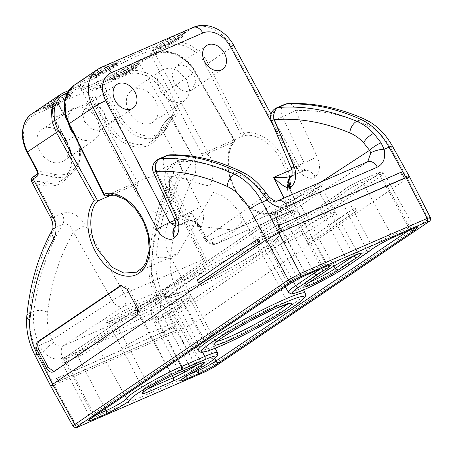 <?xml version="1.0" encoding="UTF-8"?>
<svg xmlns="http://www.w3.org/2000/svg" width="453" height="453" viewBox="0 0 453 453"><rect width="100%" height="100%" fill="white"/><g stroke="black" fill="none" stroke-linecap="round" stroke-linejoin="round"><path stroke-width="0.34" stroke-dasharray="2.27 1.7" d="M175.424 330.492L173.861 327.474L56.778 378.278L58.341 381.296L57.548 381.828L175.424 330.492L58.341 381.296M173.861 327.474L55.951 378.838L57.548 381.828M56.778 378.278L55.951 378.838M173.035 328.034L174.631 331.03M354.003 255.775A19.207 1.772 151.9 0 0 357.621 252.519A19.207 1.772 151.9 0 0 351.239 254.416A19.207 1.772 151.9 0 0 327.406 267.327L306.364 226.636A18.403 1.699 -28.1 0 1 329.201 214.263A18.403 1.699 -28.1 0 1 335.316 212.446L335.316 212.446A18.403 1.699 -28.1 0 1 331.8 215.594L313.068 228.284A18.403 1.699 -28.1 0 1 290.231 240.651A18.403 1.699 -28.1 0 1 284.11 242.468L284.11 242.468A18.403 1.699 -28.1 0 1 287.627 239.32L306.364 226.636L292.615 200.894A18.403 1.699 -28.1 0 1 315.452 188.522A18.403 1.699 -28.1 0 1 321.568 186.704A18.403 1.699 -28.1 0 1 318.057 189.852L299.32 202.536A18.403 1.699 -28.1 0 1 276.483 214.909A18.403 1.699 -28.1 0 1 270.367 216.727A18.403 1.699 -28.1 0 1 273.878 213.578L292.615 200.894A2.044 1.529 55.9 0 0 290.243 199.711L271.506 212.395A20.447 1.891 151.9 0 0 274.399 213.873A20.447 1.891 151.9 0 0 299.773 200.13L318.51 187.446A20.447 1.891 151.9 0 0 315.616 185.968A20.447 1.891 151.9 0 0 290.243 199.711M65.589 96.178A12.95 1.195 -28.1 0 1 69.892 94.898A12.95 1.195 -28.1 0 1 63.686 99.45A12.95 1.195 -28.1 0 1 51.348 105.821A12.95 1.195 -28.1 0 1 47.044 107.101A12.95 1.195 -28.1 0 1 53.244 102.554A12.95 1.195 -28.1 0 1 65.589 96.178M66.229 97.378A12.95 1.195 -28.1 0 1 70.532 96.098A12.95 1.195 -28.1 0 1 64.326 100.645A12.95 1.195 -28.1 0 1 51.987 107.016A12.95 1.195 -28.1 0 1 47.684 108.295A12.95 1.195 -28.1 0 1 53.884 103.748A12.95 1.195 -28.1 0 1 66.229 97.378M131.546 67.559A12.95 1.195 -28.1 0 1 135.849 66.28A12.95 1.195 -28.1 0 1 129.649 70.827A12.95 1.195 -28.1 0 1 117.304 77.203A12.95 1.195 -28.1 0 1 113.001 78.482A12.95 1.195 -28.1 0 1 119.201 73.935A12.95 1.195 -28.1 0 1 131.546 67.559M132.185 68.76A12.95 1.195 -28.1 0 1 136.489 67.48A12.95 1.195 -28.1 0 1 130.288 72.027A12.95 1.195 -28.1 0 1 117.944 78.397A12.95 1.195 -28.1 0 1 113.641 79.677A12.95 1.195 -28.1 0 1 119.841 75.13A12.95 1.195 -28.1 0 1 132.185 68.76M111.676 64.977A12.95 1.195 -28.1 0 1 115.979 63.697A12.95 1.195 -28.1 0 1 109.779 68.244A12.95 1.195 -28.1 0 1 97.44 74.615A12.95 1.195 -28.1 0 1 93.131 75.894A12.95 1.195 -28.1 0 1 99.337 71.348A12.95 1.195 -28.1 0 1 111.676 64.977M112.316 66.172A12.95 1.195 -28.1 0 1 116.619 64.892A12.95 1.195 -28.1 0 1 110.419 69.439A12.95 1.195 -28.1 0 1 98.075 75.815A12.95 1.195 -28.1 0 1 93.771 77.089A12.95 1.195 -28.1 0 1 99.977 72.542A12.95 1.195 -28.1 0 1 112.316 66.172M177.633 36.359A12.95 1.195 -28.1 0 1 181.936 35.079A12.95 1.195 -28.1 0 1 175.736 39.626A12.95 1.195 -28.1 0 1 163.397 45.996A12.95 1.195 -28.1 0 1 159.094 47.276A12.95 1.195 -28.1 0 1 165.294 42.729A12.95 1.195 -28.1 0 1 177.633 36.359M178.272 37.554A12.95 1.195 -28.1 0 1 182.576 36.274A12.95 1.195 -28.1 0 1 176.376 40.821A12.95 1.195 -28.1 0 1 164.037 47.197A12.95 1.195 -28.1 0 1 159.733 48.471A12.95 1.195 -28.1 0 1 165.934 43.924A12.95 1.195 -28.1 0 1 178.272 37.554M66.823 93.714A16.359 1.512 -28.1 0 1 72.259 92.101A16.359 1.512 -28.1 0 1 64.422 97.842A16.359 1.512 -28.1 0 1 48.833 105.889A16.359 1.512 -28.1 0 1 43.397 107.508A16.359 1.512 -28.1 0 1 51.234 101.761A16.359 1.512 -28.1 0 1 66.823 93.714M67.463 94.909A16.359 1.512 -28.1 0 1 72.899 93.295A16.359 1.512 -28.1 0 1 65.062 99.037A16.359 1.512 -28.1 0 1 49.473 107.089A16.359 1.512 -28.1 0 1 44.037 108.703A16.359 1.512 -28.1 0 1 51.874 102.961A16.359 1.512 -28.1 0 1 67.463 94.909M132.78 65.096A16.359 1.512 -28.1 0 1 138.216 63.477A16.359 1.512 -28.1 0 1 130.379 69.224A16.359 1.512 -28.1 0 1 114.79 77.27A16.359 1.512 -28.1 0 1 109.354 78.89A16.359 1.512 -28.1 0 1 117.191 73.143A16.359 1.512 -28.1 0 1 132.78 65.096M133.42 66.291A16.359 1.512 -28.1 0 1 138.856 64.677A16.359 1.512 -28.1 0 1 131.019 70.419A16.359 1.512 -28.1 0 1 115.43 78.471A16.359 1.512 -28.1 0 1 109.994 80.085A16.359 1.512 -28.1 0 1 117.831 74.343A16.359 1.512 -28.1 0 1 133.42 66.291M112.91 62.508A16.359 1.512 -28.1 0 1 118.346 60.895A16.359 1.512 -28.1 0 1 110.515 66.636A16.359 1.512 -28.1 0 1 94.926 74.688A16.359 1.512 -28.1 0 1 89.49 76.302A16.359 1.512 -28.1 0 1 97.321 70.56A16.359 1.512 -28.1 0 1 112.91 62.508M113.55 63.709A16.359 1.512 -28.1 0 1 118.986 62.089A16.359 1.512 -28.1 0 1 111.155 67.837A16.359 1.512 -28.1 0 1 95.566 75.883A16.359 1.512 -28.1 0 1 90.13 77.503A16.359 1.512 -28.1 0 1 97.961 71.755A16.359 1.512 -28.1 0 1 113.55 63.709M178.867 33.89A16.359 1.512 -28.1 0 1 184.303 32.276A16.359 1.512 -28.1 0 1 176.472 38.018A16.359 1.512 -28.1 0 1 160.883 46.07A16.359 1.512 -28.1 0 1 155.447 47.684A16.359 1.512 -28.1 0 1 163.278 41.942A16.359 1.512 -28.1 0 1 178.867 33.89M179.507 35.091A16.359 1.512 -28.1 0 1 184.943 33.471A16.359 1.512 -28.1 0 1 177.112 39.218A16.359 1.512 -28.1 0 1 161.523 47.265A16.359 1.512 -28.1 0 1 156.087 48.879A16.359 1.512 -28.1 0 1 163.918 43.137A16.359 1.512 -28.1 0 1 179.507 35.091M153.878 282.219A10.226 1.965 -13.6 0 0 150.94 284.433A10.226 1.965 -13.6 0 0 153.182 285.096L157.027 297.649A10.226 2.939 167.2 0 0 155.73 299.609A10.226 2.939 167.2 0 0 160 300.996L153.878 282.219C152.015 274.473 151.325 267.094 151.795 260.09C153.946 227.995 160.843 200.209 172.474 176.732A10.226 6.721 -113.5 0 0 171.687 165.753C163.975 170.571 162.565 178.55 167.463 189.688L202.548 259.807L124.303 293.754L85.396 225.294C78.828 214.909 71.03 210.928 62.01 213.346L54.111 216.772L36.806 183.833L44.139 185.413A36.121 27.016 55.9 0 0 66.919 141.687L54.133 117.74L93.709 100.566L106.495 124.513A36.121 27.016 55.9 0 0 158.624 135.741L161.823 129.592C165.096 125.011 168.578 121.342 172.27 118.59L176.342 115.832C177.559 114.654 177.565 112.774 176.359 110.198L173.827 111.585C174.179 113.363 174.037 114.569 173.403 115.215L169.331 117.967C166.404 120.221 163.76 123.426 161.41 127.582L158.21 133.731A34.077 25.487 -124.1 0 1 151.693 141.138A34.077 25.487 -124.1 0 1 109.031 123.137L117.599 117.338A34.077 25.487 55.9 0 0 160.26 135.339A34.077 25.487 55.9 0 0 166.772 127.933L173.72 114.824L167.049 127.627A2.044 1.257 -152.5 0 0 166.359 125.923A32.033 23.958 -124.1 0 1 120.136 115.968L103.511 84.836L126.738 74.756A32.033 23.958 -124.1 0 1 163.771 93.041L173.827 111.585L166.359 125.923M242.151 136.472L243.912 133.59L207.944 63.46C201.308 48.109 180.073 37.237 169.156 43.596L151.772 51.138L151.325 51.444L150.515 54.088L168.958 46.087C179.218 40.107 199.161 50.345 205.379 64.785L242.14 136.478C253.046 131.268 272.355 142.774 280.39 159.28C291.103 176.455 289.416 204.75 277.321 210.736L274.393 212.344L264.665 213.742L253.459 209.892L242.972 201.234L235.05 189.977C225.668 174.388 225.458 149.949 234.643 141.551L194.79 71.959C187.961 57.927 167.355 48.143 157.146 54.083L138.703 62.084L194.184 159.111L179.139 181.313L168.986 206.998L166.97 213.057L163.137 216.585L152.553 211.16L138.216 196.494L136.206 189.671L138.199 183.403L83.907 85.86L67.395 93.029M105.221 195.889L69.422 123.777C61.449 110.096 65.753 89.343 77.282 85.866L95.719 77.865L145.69 178.329C155.028 175.492 165.713 175.249 177.752 177.599C189.077 178.912 200.243 184.971 209.83 185.866L212.7 178.165L213.148 170.209L210.668 157.808L207.049 154.099L201.676 154.037L150.515 54.088M84.439 121.347L90.917 128.556L96.529 130.487L102.089 129.088L106.138 120.56L104.23 112.757L97.752 105.549L92.146 103.618L86.585 105.017L82.531 113.544L84.439 121.347M68.012 122.429L68.335 114.926L72.825 108.567L80.289 106.676L87.973 109.105L97.078 118.403L100.034 128.527L98.952 134.7L94.949 139.683L83.244 140.707L73.845 134.258M65.957 139.473A19.083 14.27 -124.1 0 1 63.465 161.002A19.083 14.27 -124.1 0 1 39.575 150.923A19.083 14.27 -124.1 0 1 42.067 129.394A19.083 14.27 -124.1 0 1 65.957 139.473M173.958 82.503L180.43 89.717L186.041 91.642L191.602 90.249L195.651 81.721L193.742 73.918L187.265 66.71L181.659 64.779L176.098 66.178L172.044 74.705L173.958 82.503M160.209 91.008L169.32 100.306L177.004 102.735L184.467 100.843L188.471 95.86L189.547 89.688L186.596 79.564L177.485 70.266L169.801 67.837L162.338 69.728L158.335 74.711L157.259 80.883L160.209 91.008M129.088 112.084A19.083 14.27 55.9 0 0 152.978 122.163A19.083 14.27 55.9 0 0 155.47 100.634A19.083 14.27 55.9 0 0 131.58 90.555A19.083 14.27 55.9 0 0 129.088 112.084M168.188 223.012L233.595 230.045L241.421 222.338L239.807 212.383L229.416 200.668L221.93 195.447L213.346 192.446L177.253 254.49L171.291 254.92L167.355 251.07L164.869 238.663L165.317 230.719L168.188 223.012M177.253 254.49L136.461 272.191L146.732 261.67L149.932 245.662L147.638 230.469L142.972 218.901C135.17 202.304 116.121 190.685 105.232 195.883L145.69 178.329M111.665 194.915L138.199 183.403M194.184 159.111L234.643 141.551M291.324 176.262L292.378 175.673C294.931 173.675 295.667 170.809 294.597 167.072L274.745 120.221L282.508 116.851L304.161 162.921L317.208 156.772L295.549 110.696C318.878 109.541 342.938 114.467 367.728 125.481C376.766 129.711 384.365 137.202 390.514 147.95L407.507 178.425L193.969 323L177.65 292.066C171.97 280.996 169.547 270.011 170.373 259.099C173.261 227.848 181.109 200.577 193.924 177.282A10.226 6.897 29 0 0 180.487 173.256C167.174 197.457 159.014 225.798 156.008 258.267C154.977 271.698 157.95 285.231 164.92 298.855L181.285 329.869L193.969 323L215.016 363.691L203.323 370.022L181.285 329.869L54.111 385.05L38.177 353.85C31.353 340.158 28.505 326.573 29.638 313.097C32.944 280.498 41.325 252.066 54.785 227.797C56.308 224.62 56.081 220.945 54.111 216.772A10.226 1.002 152.3 0 1 50.685 217.717M354.654 208.006L306.228 240.792L307.847 243.776L356.817 210.758L355.22 207.763L354.654 208.006L356.273 210.99M199.807 282.576L198.227 279.569L197.191 280.022M258.182 238.98L198.227 279.569M138.703 62.084L137.718 60.651L155.096 53.114C165.962 46.789 187.865 57.214 195.107 72.152L234.105 140.232L235.045 140.838L234.654 141.546M201.676 154.037L242.14 136.478M52.265 229.982A10.226 6.857 29.2 0 1 54.785 227.797L62.797 224.32C47.656 249.314 38.007 278.301 33.85 311.268C32.622 322.423 34.445 333.81 39.315 345.435L43.097 351.715C49.536 358.351 56.127 360.497 62.871 358.147L152.944 319.065C159.201 315.769 161.551 309.75 160 300.996L164.92 298.855A10.226 0.753 152.2 0 0 177.65 292.066M157.027 297.649L154.83 305.9L153.856 306.438L63.782 345.52C60.164 346.856 56.721 345.877 53.454 342.593L51.97 339.988C47.984 330.554 46.517 321.296 47.571 312.213C51.387 282.123 60 255.43 73.397 232.134A10.226 0.708 -29.6 0 1 85.396 225.294M151.444 267.14A10.226 5.215 -176.3 0 1 148.929 263.42C148.522 270.192 149.196 277.196 150.94 284.433L154.422 295.418L156.24 294.744L204.62 260.543L169.535 190.424C159.394 212.304 153.363 237.876 151.444 267.14C151.092 272.819 151.676 278.805 153.182 285.096M277.944 225.866L400.435 172.718L403.697 178.663M175.611 226.421L176.919 225.775C178.873 224.031 179.173 221.353 177.825 217.74L156.783 171.404L164.547 168.035L187.395 213.59L200.77 206.885L177.921 161.325C199.547 160.911 222.208 166.444 245.905 177.933C253.017 181.489 259.473 187.372 265.265 195.577L267.242 197.848C270.509 201.138 273.731 202.259 276.908 201.223A10.226 6.721 66.5 0 1 277.632 200.826M95.719 77.865L94.858 75.832L74.354 85.085M149.581 387.723L128.561 347.241A18.403 1.699 -28.1 0 1 122.446 349.059A18.403 1.699 -28.1 0 1 122.446 349.053A18.403 1.699 -28.1 0 1 131.274 342.587A18.403 1.699 -28.1 0 1 148.799 333.538L172.355 323.317A18.403 1.699 -28.1 0 1 178.471 321.5L178.471 321.5A18.403 1.699 -28.1 0 1 169.66 327.961A18.403 1.699 -28.1 0 1 152.123 337.021L128.561 347.241L114.819 321.494A18.403 1.699 -28.1 0 1 108.703 323.317A18.403 1.699 -28.1 0 1 117.514 316.851A18.403 1.699 -28.1 0 1 135.051 307.797L158.612 297.576A18.403 1.699 -28.1 0 1 164.728 295.758A18.403 1.699 -28.1 0 1 155.911 302.219A18.403 1.699 -28.1 0 1 138.375 311.273L114.819 321.494A2.044 1.342 -113.5 0 0 112.882 320.384A2.044 1.342 -113.5 0 0 112.735 320.464L136.291 310.243A20.447 1.891 151.9 0 0 161.664 296.5A20.447 1.891 151.9 0 0 158.776 295.022L135.221 305.243A20.447 1.891 151.9 0 0 109.841 318.986A20.447 1.891 151.9 0 0 112.735 320.464M174.535 218.958A10.226 0.334 -24.4 0 0 177.825 217.74L187.395 213.59C189.133 217.032 189.326 219.495 187.984 220.973A10.226 8.199 -125.3 0 1 200.135 226.257C204.405 222.174 204.614 215.713 200.77 206.885M291.2 168.057A10.226 0.561 -23 0 0 294.597 167.072L304.161 162.921C305.628 166.489 305.384 169.139 303.442 170.877L291.358 176.251A10.226 7.106 63.7 0 0 291.358 176.251A10.226 7.106 63.7 0 0 291.29 176.285M284.456 104.462A10.226 6.721 66.5 0 0 283.731 104.864A10.226 6.721 66.5 0 0 282.508 116.851L295.549 110.696A10.226 7.458 87 0 0 287.989 103.635M430.35 217.508L428.549 219.122L407.507 178.425L409.41 176.636M50.713 386.064L54.111 385.05L76.155 425.203L73.024 426.137M157.146 54.083A2.044 1.342 -113.5 0 0 155.243 53.035A2.044 1.342 -113.5 0 0 155.096 53.114L126.902 72.203L103.68 82.276A4.088 0.379 151.9 0 0 98.601 85.028L94.535 87.78L54.96 104.954L59.026 102.197A4.088 0.379 151.9 0 0 58.448 101.902L35.226 111.976L63.42 92.888L81.076 85.215L68.924 90.487M138.743 62.146A41.064 3.794 -28.1 0 1 101.682 82.14A41.064 3.794 -28.1 0 1 81.019 89.383L80.034 88.601C78.822 88.856 82.542 88.952 96.778 82.406C110.668 75.968 124.32 68.709 137.729 60.628L137.718 60.651A43.109 3.981 151.9 0 1 92.588 84.286A43.109 3.981 151.9 0 1 80.798 85.351C81.993 84.705 83.029 84.875 83.907 85.86M120.781 285.526L122.452 284.869L128.782 288.64L138.25 306.653L136.613 307.332M53.947 371.494L55.221 371.007L137.655 315.197C139.717 313.283 139.909 310.435 138.25 306.653M122.452 284.869L121.88 285.175M292.462 194.388L294.829 199.116L296.149 205.52L293.544 210.192L217.372 243.323C212.757 244.722 208.754 242.927 205.362 237.938L199.099 226.908L200.135 226.257M266.302 193.437A10.226 1.937 145.2 0 1 265.265 195.577L205.362 237.938A6.818 0.47 150.4 0 0 204.343 238.839L206.398 241.46C210.826 244.478 214.32 245.192 216.891 243.589A6.818 4.479 66.5 0 0 217.372 243.323L276.908 201.223L367.915 161.63L292.247 210.888A6.818 4.479 66.5 0 1 285.786 207.174L210.43 239.869A6.818 4.479 66.5 0 0 216.891 243.589L292.247 210.888A6.818 4.479 66.5 0 0 292.729 210.622L366.981 162.14A10.226 6.721 66.5 0 1 367.711 161.744M170.373 259.099A10.226 4.989 -174.8 0 0 156.008 258.267L151.795 260.09A10.226 5.215 -176.3 0 0 148.929 263.42L148.929 263.42C151.002 231.398 157.91 203.42 169.66 179.496C169.881 179.314 167.735 181.064 170.985 188.918L170.985 188.918A10.226 1.178 153.4 0 1 169.535 190.424L169.66 179.496L172.474 176.732L180.487 173.256C181.97 170.101 181.664 166.455 179.586 162.327L171.687 165.753M62.871 358.147A10.226 6.721 -113.5 0 1 63.782 345.52L123.476 306.539L201.721 272.593A10.226 8.199 54.7 0 0 202.825 271.959L154.83 305.9C155.464 305.112 156.41 304.914 155.73 299.609L154.422 295.418L157.655 294.088M167.463 189.688A10.226 1.178 153.4 0 1 170.985 188.918L206.07 259.037A10.226 10.226 0 0 1 202.825 271.959A10.226 8.199 54.7 0 0 204.62 260.543A10.226 1.178 153.4 0 0 206.07 259.037A10.226 1.178 153.4 0 0 202.548 259.807A10.226 6.721 -113.5 0 1 201.721 272.593L153.856 306.438A10.226 6.721 -113.5 0 0 152.944 319.065M53.454 342.593A10.226 1.399 -41.6 0 0 43.097 351.715L38.177 353.85A10.226 0.872 152.9 0 1 34.773 354.858M62.01 213.346A10.226 6.721 -113.5 0 1 62.797 224.32C67.74 223.233 71.274 225.837 73.397 232.134L112.304 300.594L51.97 339.988A10.226 0.362 -23.3 0 0 39.315 345.435M166.494 155.645A10.226 6.721 66.5 0 0 165.77 156.047A10.226 6.721 66.5 0 0 164.547 168.035L177.921 161.325A10.226 7.928 88.7 0 0 170.334 154.801M267.242 197.848A10.226 1.149 137.1 0 1 269.161 196.998M291.409 176.211A10.226 7.033 56.9 0 1 292.032 175.906L303.131 171.087C300.662 172.242 298.312 171.104 296.081 167.684A10.226 0.883 -28.5 0 1 299.45 166.613A10.226 0.883 -28.5 0 1 297.485 168.34C301.075 176.007 310.673 180.73 314.948 176.925L315.26 176.71C320.129 172.367 320.775 165.724 317.208 156.772M175.543 226.613A10.226 7.644 55.9 0 1 175.979 226.285A10.226 7.644 55.9 0 1 176.919 225.775L187.701 221.172L176.602 225.985A10.226 7.644 55.9 0 0 175.668 226.5L187.451 221.33C186.183 221.647 187.757 218.793 192.174 212.768L196.075 224.292L199.099 226.908A10.226 8.233 -116.9 0 0 187.451 221.33L187.701 221.172A10.226 8.199 -125.3 0 1 199.858 226.455M291.602 176.138A10.226 7.106 63.7 0 0 291.364 176.251L291.234 176.325M315.26 176.71A10.226 7.644 -124.1 0 0 303.442 170.877L292.378 175.673A10.226 7.033 56.9 0 0 291.585 176.098L291.585 176.098A10.226 7.033 56.9 0 0 291.5 176.149L291.585 176.098M31.75 181.693L36.806 183.833A2.044 1.07 -77.8 0 1 37.803 181.211C33.369 180 32.259 178.425 34.473 176.483L38.545 173.726C39.088 173.125 38.782 172.112 37.616 170.69L36.931 170.877M158.624 135.741A2.044 1.257 -152.5 0 1 157.933 134.037L151.693 141.138L160.26 135.339L167.049 127.627A2.044 1.257 -152.5 0 1 166.772 127.933L158.21 133.731A2.044 1.257 -152.5 0 0 157.933 134.037L161.138 127.882C163.442 123.646 166.302 120.192 169.722 117.525L169.722 117.525A2.044 1.529 55.9 0 1 172.27 118.59L192.231 155.379A10.226 0.883 151.5 0 1 179.586 162.327L161.823 129.592A2.044 1.257 27.5 0 1 161.138 127.882A2.044 1.257 27.5 0 1 161.41 127.582M401.25 172.168L400.435 172.718M306.228 240.792L355.22 207.763M306.794 240.549L308.397 243.538L356.817 210.758M307.847 243.776L308.397 243.538M287.004 304.082A41.064 3.794 151.9 0 0 287.887 302.434A41.064 3.794 151.9 0 0 274.241 306.494A41.064 3.794 151.9 0 0 235.107 326.704A41.064 3.794 151.9 0 0 215.441 341.12A41.064 3.794 151.9 0 0 217.298 341.302M305.288 293.21A60.759 5.612 -28.1 0 1 276.143 314.563A60.759 5.612 -28.1 0 1 218.284 344.433A60.759 5.612 -28.1 0 1 198.097 350.446M318.51 187.446A2.044 1.529 55.9 0 0 318.323 187.548A2.044 1.529 55.9 0 0 318.057 189.852L353.952 255.798M189.043 291.166A61.823 5.713 151.9 0 0 247.921 260.769A61.823 5.713 151.9 0 0 277.57 239.042A61.823 5.713 151.9 0 0 257.021 245.147A61.823 5.713 151.9 0 0 198.063 275.588A61.823 5.713 151.9 0 0 168.499 297.281A61.823 5.713 151.9 0 0 189.043 291.166M257.264 241.777A64.547 5.963 -28.1 0 1 266.392 246.443A64.547 5.963 -28.1 0 1 186.291 289.829A64.547 5.963 -28.1 0 1 177.157 285.164A64.547 5.963 -28.1 0 1 257.264 241.777M263.08 230.798L281.817 218.114A41.886 3.873 -28.1 0 1 289.812 213.006A10.595 0.98 151.9 0 0 290.333 210.951L273.204 218.386A10.595 0.98 151.9 0 0 260.056 225.503L65.204 357.428A10.595 0.98 151.9 0 0 66.699 358.193L78.193 353.21A10.595 0.98 151.9 0 0 88.058 348.13A10.595 0.98 151.9 0 0 93.375 344.331A41.886 3.873 -28.1 0 1 114.416 329.297A41.886 3.873 -28.1 0 1 153.397 309.235L176.953 299.014A41.886 3.873 -28.1 0 1 190.039 296.483A41.886 3.873 -28.1 0 1 162.508 314.337A10.595 0.98 151.9 0 0 155.543 318.85A10.595 0.98 151.9 0 0 158.856 318.21L170.351 313.221A10.595 0.98 151.9 0 0 183.499 306.103L378.351 174.179A10.595 0.98 151.9 0 0 376.851 173.414L359.722 180.843A10.595 0.98 151.9 0 0 345.192 188.98A41.886 3.873 -28.1 0 1 339.722 192.989L320.99 205.673A41.886 3.873 -28.1 0 1 269.008 233.827A41.886 3.873 -28.1 0 1 263.08 230.798A2.724 2.038 -124.1 0 1 266.222 232.332A39.162 3.618 151.9 0 0 258.748 239.037A39.162 3.618 151.9 0 0 271.76 235.164A39.162 3.618 151.9 0 0 320.362 208.844L348.278 262.825A38.092 3.522 -28.1 0 1 311.664 283.476A38.092 3.522 -28.1 0 1 288.346 292.202M95.753 77.927A41.064 3.794 -28.1 0 1 139.824 54.751A41.064 3.794 -28.1 0 1 153.471 50.696A41.064 3.794 -28.1 0 1 150.549 54.15M151.772 51.138A43.109 3.981 151.9 0 0 139.988 52.197A43.109 3.981 151.9 0 0 94.858 75.832M234.105 140.232C227.531 146.279 222.644 170.288 237.587 193.946C252.666 217.491 273.142 218.001 279.688 211.902C287.553 208.244 296.624 187.723 284.92 161.902C273.068 136.149 251.755 129.875 243.912 133.59M279.688 211.902A2.044 1.529 55.9 0 0 277.321 210.736M327.026 270.362A2.724 2.038 55.9 0 0 327.406 267.327L308.669 280.011L273.878 213.578A2.044 1.529 55.9 0 0 271.506 212.395M176.359 110.198L166.302 91.653L195.475 71.767L235.045 140.838M205.379 64.785L207.944 63.46L231.823 47.293L297.485 168.34M192.231 155.379C196.336 163.658 196.902 170.962 193.924 177.282M35.062 114.535L58.284 104.456L74.909 135.589A32.033 23.958 -124.1 0 1 54.705 174.371L37.616 170.69L27.814 152.032A32.033 23.958 -124.1 0 1 35.062 114.535A2.044 1.342 66.5 0 1 35.226 111.976A34.077 25.487 55.9 0 0 32.106 113.692M163.771 93.041L166.302 91.653A34.077 25.487 55.9 0 0 126.902 72.203A2.044 1.342 -113.5 0 0 126.738 74.756M26.806 316.058A10.226 4.909 -174.3 0 1 29.638 313.097L33.85 311.268A10.226 4.677 7.1 0 1 47.571 312.213M175.034 220.203L192.174 212.768L206.523 238.006C207.644 239.677 208.946 240.3 210.43 239.869M286.953 205.736L286.607 203.261L284.003 198.063M291.738 169.569L296.081 167.684L273.057 125.232M77.282 85.866A2.044 1.342 66.5 0 1 77.48 83.369L100.753 67.616L192.423 27.837L169.156 43.596A2.044 1.342 66.5 0 0 168.958 46.087M286.607 203.261A6.818 0.787 -26.6 0 0 294.829 199.116L321.098 181.964M193.148 27.44A10.226 6.721 -113.5 0 0 192.423 27.837A34.077 25.487 -124.1 0 1 231.823 47.293A10.226 0.883 -28.5 0 0 233.788 45.56M97.627 69.332A34.077 25.487 -124.1 0 1 100.753 67.616A10.226 6.721 -113.5 0 1 101.478 67.22M138.216 196.494L81.019 89.383A41.064 3.794 -28.1 0 1 83.947 85.923M197.157 364.829A19.207 1.772 151.9 0 0 200.781 361.573A19.207 1.772 151.9 0 0 194.394 363.47L170.838 373.691L135.051 307.797A2.044 1.342 66.5 0 1 135.221 305.243M172.191 375.673L138.375 311.273A2.044 1.342 66.5 0 0 136.438 310.163L112.882 320.384L107.304 322.377L108.703 323.317L122.446 349.059L143.335 389.886A19.207 1.772 151.9 0 0 148.057 388.691M196.749 364.988A2.724 1.795 -113.5 0 1 194.394 363.47L158.612 297.576A2.044 1.342 -113.5 0 1 158.776 295.022M333.901 266.092L299.32 202.536A2.044 1.529 55.9 0 1 299.586 200.232C290.197 207.095 265.718 217.955 268.969 215.787L270.367 216.727L284.11 242.468L304.999 283.295A19.207 1.772 151.9 0 0 309.637 282.134M106.495 124.513L109.031 123.137L96.246 99.19A8.177 5.379 66.5 0 1 96.908 88.964L100.974 86.212L117.599 117.338L120.136 115.968M54.705 174.371A2.044 1.07 102.2 0 1 53.703 176.993A34.077 25.487 55.9 0 0 70.747 174.179A34.077 25.487 55.9 0 0 75.198 135.736L58.573 104.609L54.507 107.361A8.177 5.379 -113.5 0 0 53.845 117.587L66.631 141.54A34.077 25.487 -124.1 0 1 62.18 179.977A34.077 25.487 -124.1 0 1 45.136 182.791L53.703 176.993L38.545 173.726A2.044 1.529 55.9 0 0 37.52 173.895L37.52 173.895A2.044 1.529 55.9 0 0 37.457 173.941M66.919 141.687L66.24 141.885L66.631 141.54L75.589 135.385L58.964 104.258L58.573 104.609A2.044 1.529 55.9 0 1 58.839 102.299L59.235 102.01C58.896 101.857 58.805 102.605 58.964 104.258L58.284 104.456A2.044 1.342 -113.5 0 1 58.448 101.902M44.139 185.413A2.044 1.07 102.2 0 1 45.136 182.791L37.803 181.211M367.728 125.481A10.226 6.2 114.1 0 0 364.875 119.292M390.514 147.95A10.226 1.019 150.9 0 0 392.417 146.115M74.909 135.589L75.589 135.385C83.545 149.733 81.472 167.304 70.747 174.179L62.18 179.977C72.038 173.839 74.366 156.574 66.24 141.885L53.454 117.939L54.133 117.74A10.226 6.721 66.5 0 1 54.96 104.954A2.044 1.529 55.9 0 0 54.773 105.056A2.044 1.529 55.9 0 0 54.507 107.361M96.908 88.964A2.044 1.529 55.9 0 0 94.535 87.78A10.226 6.721 -113.5 0 0 93.709 100.566L96.246 99.19M194.79 71.959L195.475 71.767C186.913 56.178 167.944 47.095 155.243 53.035L137.735 60.628M69.422 123.777L68.748 123.986M320.99 205.673A2.724 2.038 -124.1 0 0 320.735 205.809A2.724 2.038 -124.1 0 0 320.362 208.844L339.093 196.16A39.162 3.618 151.9 0 0 344.206 192.412A13.324 1.229 -28.1 0 1 362.474 182.185L379.608 174.75A13.324 1.229 -28.1 0 1 384.031 173.431A13.324 1.229 -28.1 0 1 381.488 175.713L410.882 229.059A14.388 1.331 151.9 0 0 413.629 226.596A14.388 1.331 151.9 0 0 408.844 228.018L391.715 235.452A14.388 1.331 151.9 0 0 371.981 246.5A38.092 3.522 -28.1 0 1 367.015 250.141L348.278 262.825A2.724 2.038 55.9 0 1 347.898 265.86M394.076 236.964A2.724 1.795 66.5 0 1 391.715 235.452L362.474 182.185A2.724 1.795 -113.5 0 0 359.914 180.736L377.043 173.306A2.724 1.795 -113.5 0 1 379.608 174.75L408.844 228.018A2.724 1.795 66.5 0 0 411.199 229.529M378.351 174.179A2.724 2.038 55.9 0 1 381.488 175.713L186.636 307.638L214.716 358.6M408.278 230.82L410.882 229.059A2.724 2.038 55.9 0 0 411.205 229.552M183.499 306.103A2.724 2.038 55.9 0 1 186.636 307.638A13.324 1.229 -28.1 0 1 170.107 316.59L197.689 369.722M170.351 313.221A2.724 1.795 66.5 0 0 170.107 316.59L158.612 321.579L186.681 375.639L189.258 374.518M158.856 318.21A2.724 1.795 66.5 0 0 158.612 321.579A13.324 1.229 -28.1 0 1 154.184 322.893A13.324 1.229 -28.1 0 1 163.205 316.704L191.642 370.378A14.388 1.331 151.9 0 0 181.896 377.06A14.388 1.331 151.9 0 0 186.681 375.639A2.724 1.795 66.5 0 1 186.834 375.979M181.778 379.54C182.049 379.829 182.089 379.002 181.896 377.06L154.184 322.893C153.471 318.838 155.249 319.49 156.738 317.83L162.463 314.348A2.724 0.498 -119.1 0 0 163.205 316.704A39.162 3.618 151.9 0 0 189.728 298.516A39.162 3.618 151.9 0 0 176.71 302.377L202.576 352.196M217.446 352.683A38.092 3.522 -28.1 0 1 191.642 370.378A2.724 0.498 -119.1 0 1 192.389 372.734M176.953 299.014A2.724 1.795 66.5 0 0 176.71 302.377L153.154 312.598L177.621 359.722M153.397 309.235A2.724 1.795 -113.5 0 0 153.154 312.598A39.162 3.618 151.9 0 0 116.71 331.358A39.162 3.618 151.9 0 0 97.038 345.413L124.881 395.429M93.375 344.331A2.724 2.712 -176.7 0 1 97.038 345.413A13.324 1.229 -28.1 0 1 90.351 350.192A13.324 1.229 -28.1 0 1 77.95 356.573L105.085 408.833M78.193 353.21A2.724 1.795 -113.5 0 0 77.95 356.573L66.455 361.562L94.524 415.622L96.002 414.982M66.699 358.193A2.724 1.795 -113.5 0 0 66.455 361.562A13.324 1.229 -28.1 0 1 62.027 362.876A13.324 1.229 -28.1 0 1 64.575 360.599L92.491 414.586A14.388 1.331 151.9 0 0 89.745 417.043A14.388 1.331 151.9 0 0 94.524 415.622A2.724 1.795 66.5 0 1 94.654 415.894M65.204 357.428A2.724 2.038 55.9 0 0 64.949 357.564A2.724 2.038 55.9 0 0 64.575 360.599L259.427 228.674L287.344 282.661L92.491 414.586A2.724 2.038 -124.1 0 1 92.112 417.615M260.056 225.503A2.724 2.038 55.9 0 0 259.807 225.645A2.724 2.038 55.9 0 0 259.427 228.674A13.324 1.229 -28.1 0 1 275.956 219.722L305.197 272.989A14.388 1.331 151.9 0 0 287.344 282.661A2.724 2.038 55.9 0 1 286.964 285.696M273.204 218.386A2.724 1.795 66.5 0 1 273.397 218.278A2.724 1.795 66.5 0 1 275.956 219.722L293.091 212.287L322.326 265.554L305.197 272.989A2.724 1.795 66.5 0 0 307.559 274.501M290.333 210.951A2.724 1.795 66.5 0 1 290.526 210.843A2.724 1.795 66.5 0 1 293.091 212.287A13.324 1.229 -28.1 0 1 297.513 210.973A13.324 1.229 -28.1 0 1 292.428 214.875L321.619 268.352A14.388 1.331 151.9 0 0 327.111 264.133A14.388 1.331 151.9 0 0 322.326 265.554A2.724 1.795 66.5 0 0 324.682 267.072M289.812 213.006A2.724 1.427 -121.4 0 1 292.428 214.875A39.162 3.618 151.9 0 0 284.96 219.648L313.719 271.851M321.217 268.595A38.092 3.522 -28.1 0 1 321.619 268.352A2.724 1.427 -121.4 0 0 321.653 268.408M281.817 218.114A2.724 2.038 -124.1 0 1 284.96 219.648L266.222 232.332L293.436 281.726M285.339 286.794L258.748 239.037L257.208 237.927L257.933 237.831C259.965 237.44 263.725 236.07 269.201 233.72C284.167 227.31 309.031 213.839 320.735 205.809L339.473 193.125A2.724 2.038 -124.1 0 0 339.093 196.16L367.015 250.141A2.724 2.038 55.9 0 1 366.636 253.176M359.722 180.843A2.724 1.795 -113.5 0 1 359.914 180.736C353.617 183.612 348.555 186.46 344.727 189.275A2.724 2.475 -129.6 0 0 344.206 192.412L371.981 246.5A2.724 2.475 50.4 0 1 371.46 249.631M345.192 188.98A2.724 2.475 -129.6 0 0 344.727 189.275L339.473 193.125A2.724 2.038 -124.1 0 1 339.722 192.989M415.758 227.876C415.848 228.261 415.141 227.836 413.629 226.596L384.031 173.431C382.491 172.049 381.511 171.568 381.098 171.976L377.043 173.306A2.724 1.795 -113.5 0 0 376.851 173.414M215.175 348.255L189.728 298.516L189.665 296.619C189.462 297.729 177.117 306.387 162.463 314.348A2.724 0.498 -119.1 0 1 162.508 314.337M136.291 310.243A2.044 1.342 66.5 0 1 136.438 310.163C146.251 306.137 164.615 295.214 164.722 294.076L164.728 295.758L178.471 321.5L200.781 361.573C202.146 362.802 202.808 363.221 202.757 362.819M299.773 200.13A2.044 1.529 55.9 0 0 299.586 200.232L321.568 185.022L321.568 186.704L335.316 212.446L357.621 252.519C359.002 253.754 359.665 254.173 359.603 253.765M128.782 288.64L127.146 289.32M137.655 315.197L136.019 315.928M55.221 371.007L53.579 371.743M112.304 300.594A10.226 7.033 56.9 0 0 123.476 306.539A10.226 6.721 -113.5 0 0 124.303 293.754A10.226 0.708 -29.6 0 0 112.304 300.594M245.905 177.933A10.226 6.501 116 0 0 243.023 172.44M187.349 221.381C188.363 220.435 193.221 221.245 193.006 221.591C195.271 223.131 196.296 224.031 196.075 224.292L204.343 238.839A6.818 0.47 150.4 0 0 206.523 238.006M276.692 107.831A10.226 6.721 66.5 0 0 275.968 108.233A10.226 6.721 66.5 0 0 274.745 120.221A10.226 0.561 -23 0 1 271.347 121.2M303.131 171.087A10.226 7.644 -124.1 0 1 314.948 176.925M175.979 226.285L175.668 226.5A10.226 7.644 55.9 0 0 175.56 226.574M158.731 159.014A10.226 6.721 66.5 0 0 158.006 159.416A10.226 6.721 66.5 0 0 156.783 171.404A10.226 0.334 -24.4 0 1 153.493 172.621M98.601 85.028A2.044 1.529 55.9 0 1 100.974 86.212L103.511 84.836A2.044 1.342 66.5 0 1 103.68 82.276M34.473 176.483A2.044 1.529 55.9 0 0 33.448 176.653M59.026 102.197A2.044 1.529 55.9 0 0 58.839 102.299L54.773 105.056L52.135 108.958L51.801 111.432L53.454 117.939L53.845 117.587M27.814 152.032L27.129 152.225M176.342 115.832A2.044 1.529 55.9 0 0 173.793 114.768L169.722 117.525A2.044 1.529 55.9 0 0 169.331 117.967M173.714 114.841L173.793 114.768A2.044 1.529 55.9 0 0 173.403 115.215M205.679 371.539A2.724 1.795 -113.5 0 1 203.323 370.022L76.155 425.203A2.724 1.795 -113.5 0 0 78.714 426.647M428.176 222.151A2.724 2.038 55.9 0 0 428.549 219.122L215.016 363.691A2.724 2.038 -124.1 0 1 214.637 366.726M173.199 375.203A2.724 1.795 -113.5 0 1 170.838 373.691A19.207 1.772 151.9 0 0 152.548 383.136A19.207 1.772 151.9 0 0 143.335 389.886C143.601 391.709 143.578 392.491 143.273 392.224M308.289 283.046A2.724 2.038 55.9 0 0 308.669 280.011A19.207 1.772 151.9 0 0 304.999 283.295C305.265 285.113 305.243 285.894 304.937 285.639M167.355 251.07L215.441 341.12L215.532 343.023M70.532 96.098L69.892 94.898M136.489 67.48L135.849 66.28M116.619 64.892L115.979 63.697M182.576 36.274L181.936 35.079M72.899 93.295L72.259 92.101M138.856 64.677L138.216 63.477M118.986 62.089L118.346 60.895M184.943 33.471L184.303 32.276M196.24 347.117L168.499 297.281L167.299 296.324L168.941 296.126C172.321 295.441 178.171 293.306 186.483 289.722C218.929 276.319 277.949 241.194 277.44 237.508L277.57 239.042L303.578 289.869M210.668 157.808L153.471 50.696L153.369 49.439L151.325 51.444M133.057 108.12L102.089 129.088M63.465 161.002L94.949 139.683M222.57 69.281L191.602 90.249M152.978 122.163L184.467 100.843M239.807 212.383L287.887 302.434L289.416 303.572M233.595 230.045L274.393 212.344C263.187 217.542 246.455 208.335 237.1 192.168C226.2 174.722 225.543 151.019 234.988 141.325M131.58 90.555L162.338 69.728M206.523 45.577L176.098 66.178M42.067 129.394L72.825 108.567M117.01 84.417L86.585 105.017M329.24 265.413C329.331 265.803 328.623 265.373 327.111 264.133L297.513 210.973C294.563 208.386 294.665 209.858 293.827 209.643L273.397 218.278L259.807 225.645L64.949 357.564C61.829 360.497 61.942 358.329 62.027 362.876L89.745 417.043C89.937 418.985 89.892 419.812 89.62 419.523M53.126 371.992L54.768 371.256M271.002 114.167L299.45 166.613C302.134 170.169 303.584 171.681 303.799 171.149L302.644 171.353M156.087 48.879L155.447 47.684M90.13 77.503L89.49 76.302M109.994 80.085L109.354 78.89M44.037 108.703L43.397 107.508M159.733 48.471L159.094 47.276M93.771 77.089L93.131 75.894M113.641 79.677L113.001 78.482M47.684 108.295L47.044 107.101"/><path stroke-width="0.68" d="M373.685 133.397L381.086 142.82L384.099 149.269L389.025 147.129C381.471 133.895 372.14 124.677 361.024 119.462C335.277 108.018 310.282 102.893 286.047 104.094L278.284 107.463C304.076 105.589 330.254 110.192 356.811 121.291C362.859 123.879 368.482 127.916 373.685 133.397A10.226 3.72 136.6 0 0 363.538 142.678C359.308 138.222 354.722 134.954 349.778 132.859C324.178 122.197 298.935 117.786 274.048 119.62L293.901 166.472C297.411 173.618 295.605 184.433 290.458 187.066L289.178 187.825C285.871 187.955 280.701 184.484 273.669 177.406C282.077 177.87 288.057 177.446 291.602 176.138M269.161 196.998A10.226 1.149 137.1 0 1 267.202 199.988L262.746 194.167C255.651 184.048 247.689 176.812 238.867 172.463C214.212 160.543 190.617 154.818 168.086 155.277A10.226 7.928 88.7 0 1 170.334 154.801L170.334 154.801C193.822 154.399 218.052 160.277 243.023 172.44L243.023 172.44C251.891 176.908 259.654 183.907 266.302 193.437L269.161 196.998C273.425 200.566 276.251 201.84 277.638 200.826L277.638 200.826A10.226 6.721 66.5 0 1 277.638 200.826L367.711 161.744L370.82 152.904L369.54 150.339A10.226 2.225 -33 0 1 381.086 142.82M134.926 91.976A14.315 10.702 -124.1 0 1 133.057 108.12A14.315 10.702 -124.1 0 1 115.141 100.56A14.315 10.702 -124.1 0 1 117.01 84.417A14.315 10.702 -124.1 0 1 134.926 91.976M73.845 134.258L70.696 129.847L68.012 122.429M224.439 53.137A14.315 10.702 -124.1 0 1 222.57 69.281A14.315 10.702 -124.1 0 1 204.654 61.721A14.315 10.702 -124.1 0 1 206.523 45.577A14.315 10.702 -124.1 0 1 224.439 53.137M67.395 93.029L65.47 93.862C53.89 97.372 50.255 117.678 58.833 130.951L97.735 200.956C88.533 209.36 88.477 233.912 97.627 249.603L112.214 267.327L123.958 273.085L136.461 272.191L142.831 267.417L146.036 262.514L149.207 250.271L148.301 236.041L143.51 221.551L135.402 208.737L125.187 199.53L114.354 195.169L105.232 195.883M273.057 125.232L230.418 46.631A23.856 17.837 55.9 0 0 202.842 33.012L111.166 72.791A23.856 17.837 55.9 0 0 105.77 100.713L169.762 222.491A10.226 1.002 152.3 0 0 157.032 229.286L93.041 107.508A34.077 25.487 -124.1 0 1 97.627 69.332L74.349 85.09L68.193 91.766L64.966 101.682L65.475 113.052L69.156 123.675L104.173 194.218C111.999 190.515 133.103 196.879 144.62 222.78C155.985 248.748 146.766 269.331 138.912 272.978C132.355 279.088 112.021 278.516 97.287 254.824C82.684 231.013 87.774 206.919 94.366 200.86L97.723 200.962L111.665 194.915M259.762 241.981L198.788 283.017L259.762 241.981L258.182 238.98L257.145 239.427L258.742 242.423M37.52 173.895L37.446 173.963C37.69 173.488 37.52 172.457 36.931 170.877L37.316 170.526C38.488 173.12 38.465 175.005 37.242 176.189L33.177 178.941L52.627 215.951A10.226 1.002 152.3 0 0 50.685 217.717L52.214 221.494C53.16 225.951 53.177 228.776 52.265 229.982L52.265 229.982A10.226 6.857 29.2 0 0 54.083 237.955C41.127 261.313 33.058 288.686 29.87 320.061C28.941 331.018 31.24 342.06 36.767 353.193L52.667 384.308L50.759 386.103M291.5 281.483L77.961 426.058C76.002 427.451 76.319 427.615 78.907 426.539L206.081 371.364L214.388 366.862L427.921 222.293C429.886 220.894 429.569 220.736 426.975 221.806L299.807 276.987L291.5 281.483A2.724 2.038 -124.1 0 1 288.357 279.948L249.631 209.076C243.629 198.267 236.16 190.719 227.225 186.443C202.718 175.305 178.873 170.288 155.69 171.381A10.226 7.503 87.1 0 1 160.322 158.646A10.226 6.721 66.5 0 0 158.731 159.014L166.494 155.645A10.226 6.721 66.5 0 1 168.086 155.277L160.322 158.646C184.411 157.508 209.19 162.723 234.654 174.292C245.668 179.547 254.875 188.827 262.276 202.123L278.889 232.865L266.2 239.739L52.667 384.308L74.819 424.523L288.357 279.948L300.045 273.618L278.889 232.865L406.064 177.689L389.025 147.129A10.226 1.019 150.9 0 1 392.417 146.115C385.339 133.556 376.154 124.615 364.875 119.292A10.226 6.2 114.1 0 0 361.024 119.462L356.811 121.291A10.226 5.963 -67.3 0 0 349.778 132.859M127.146 289.32L120.781 285.526L120.204 285.832L37.763 341.647C35.691 343.572 35.493 346.432 37.169 350.243L46.636 368.255C48.788 371.732 51.104 372.898 53.579 371.743L136.019 315.928C138.086 314.003 138.284 311.137 136.613 307.332L127.146 289.32M53.126 371.992L53.579 371.743M94.366 200.86L56.319 132.367L52.231 122.016L51.336 110.906L54.281 101.189L60.311 94.592L63.42 92.888A2.044 1.342 -113.5 0 1 63.567 92.808L68.924 90.487M403.697 178.663L281.205 231.811L277.944 225.866L401.25 172.168L404.45 178.154L403.697 178.663M364.875 119.292C338.753 107.638 313.125 102.423 287.989 103.635L287.989 103.635A10.226 7.458 87 0 0 286.047 104.094A10.226 6.721 66.5 0 0 284.456 104.462L276.692 107.831A10.226 6.721 66.5 0 1 278.284 107.463A10.226 6.999 85.6 0 0 274.048 119.62A10.226 0.561 -23 0 0 271.347 121.2L291.2 168.057A10.226 0.561 -23 0 1 293.901 166.472M408.34 176.806L406.064 177.689L427.219 218.437L430.35 217.508L409.461 176.676L408.34 176.806M78.907 426.539A2.724 1.795 -113.5 0 1 78.714 426.647C76.846 428.119 74.949 427.943 73.024 426.137L50.713 386.064L34.773 354.858A10.226 0.872 152.9 0 1 36.767 353.193M104.173 194.218L104.275 195.554L105.158 195.911M121.653 285.328L39.439 340.984C37.384 342.898 37.186 345.747 38.85 349.529L48.318 367.542L53.947 371.494M266.302 193.437A10.226 1.937 145.2 0 0 262.746 194.167M277.638 200.826A10.226 6.721 66.5 0 1 287.242 206.24C280.486 208.595 273.805 206.511 267.202 199.988L262.276 202.123A10.226 1.138 151.6 0 0 249.631 209.076M367.711 161.744A10.226 6.721 66.5 0 1 377.315 167.157L287.242 206.24M370.82 152.904A10.226 3.188 -14 0 1 384.099 149.269C385.82 157.91 383.561 163.873 377.315 167.157M175.034 220.203L169.762 222.491L175.611 226.421M291.29 176.285A10.226 7.106 63.7 0 0 289.178 187.825L292.462 194.388M291.409 176.211A10.226 7.033 56.9 0 0 291.234 176.325A10.226 7.033 56.9 0 0 290.113 187.293M291.234 176.325L291.5 176.149A10.226 7.033 56.9 0 0 290.458 187.066M175.979 226.285L175.481 226.755C175.702 227.383 176.444 222.836 174.535 218.958A10.226 0.334 -24.4 0 1 176.732 217.717C180.192 226.721 179.479 233.397 174.603 237.74L174.292 237.955C170.005 241.76 160.515 236.993 157.032 229.286M33.177 178.941L31.767 181.727C30.917 179.767 31.484 178.08 33.448 176.653L33.448 176.653A2.044 1.529 55.9 0 0 33.177 178.941M404.45 178.154L281.205 231.811M281.959 231.302L278.759 225.317M73.024 426.137L74.819 424.523A2.724 2.038 55.9 0 0 77.961 426.058M198.788 283.017L197.191 280.022L257.145 239.427M353.997 255.758A21.931 2.027 -28.1 0 1 357.1 257.344L338.363 270.028A21.931 2.027 -28.1 0 1 311.143 284.767A21.931 2.027 -28.1 0 1 308.04 283.182L326.777 270.498A21.931 2.027 -28.1 0 1 353.997 255.758M309.637 282.134A19.207 1.772 151.9 0 0 335.22 268.493L353.957 255.809A19.207 1.772 151.9 0 0 354.003 255.775M353.957 255.809L353.952 255.798A2.724 2.038 55.9 0 0 357.1 257.344M228.867 340.475A43.794 4.049 -28.1 0 1 222.672 337.309A43.794 4.049 -28.1 0 1 277.021 307.876A43.794 4.049 -28.1 0 1 283.21 311.041A43.794 4.049 -28.1 0 1 228.867 340.475M217.298 341.302A41.064 3.794 151.9 0 0 229.088 337.066A41.064 3.794 151.9 0 0 287.004 304.082M305.288 293.21C305.271 295.413 307.496 294.722 301.896 300.237C294.269 307.876 247.491 334.637 220.843 345.882C212.378 349.574 206.353 351.67 202.774 352.174C200.651 352.508 199.088 351.936 198.097 350.446A60.759 5.612 -28.1 0 1 227.151 329.127A60.759 5.612 -28.1 0 1 285.09 299.207A60.759 5.612 -28.1 0 1 305.288 293.21L303.578 289.869M284.846 302.576A58.029 5.362 151.9 0 0 212.831 341.579A58.029 5.362 151.9 0 0 221.041 345.775A58.029 5.362 151.9 0 0 293.057 306.772A58.029 5.362 151.9 0 0 284.846 302.576M321.098 181.964L369.54 150.339L363.538 142.678M54.083 237.955C57.106 231.613 56.619 224.28 52.627 215.951M158.731 159.014A10.226 10.226 0 0 0 153.493 172.621A10.226 0.334 -24.4 0 1 155.69 171.381L176.732 217.717M105.77 100.713A10.226 1.002 152.3 0 0 93.041 107.508L68.748 123.986L104.275 195.554M58.833 130.951L27.514 151.868L37.316 170.526M27.129 152.225C19.32 137.922 21.45 120.526 32.106 113.692A34.077 25.487 55.9 0 0 27.514 151.868L27.129 152.225L36.931 170.877M227.225 186.443A10.226 6.28 114.6 0 1 234.654 174.292L238.867 172.463A10.226 6.501 116 0 1 243.023 172.44M285.786 207.174L286.953 205.736M284.003 198.063L273.669 177.406L291.738 169.569M29.87 320.061A10.226 4.909 -174.3 0 1 26.806 316.058C25.696 329.121 28.352 342.055 34.773 354.858M65.47 93.862A2.044 1.342 -113.5 0 0 63.567 92.808L60.311 94.592L32.106 113.692M214.716 358.6L216.03 360.979L408.278 230.82M197.689 369.722L198.176 370.65A14.388 1.331 151.9 0 0 216.03 360.979A2.724 2.038 55.9 0 0 219.167 362.519A17.112 1.58 -28.1 0 1 197.933 374.019L186.438 379.008A17.112 1.58 -28.1 0 1 181.092 380.039A17.112 1.58 -28.1 0 1 192.338 372.745A35.368 3.267 151.9 0 0 215.583 357.677A35.368 3.267 151.9 0 0 204.535 359.807L180.979 370.033A35.368 3.267 151.9 0 0 148.069 386.97A35.368 3.267 151.9 0 0 130.3 399.665A17.112 1.58 -28.1 0 1 121.704 405.809A17.112 1.58 -28.1 0 1 105.776 414.002L94.281 418.991A17.112 1.58 -28.1 0 1 91.863 417.751L286.715 285.832A17.112 1.58 -28.1 0 1 307.955 274.325L325.084 266.896A17.112 1.58 -28.1 0 1 324.24 270.22A35.368 3.267 151.9 0 0 317.491 274.529L298.754 287.213A35.368 3.267 151.9 0 0 303.759 289.767A35.368 3.267 151.9 0 0 347.649 265.996L366.386 253.312A35.368 3.267 151.9 0 0 371.001 249.931A17.112 1.58 -28.1 0 1 394.472 236.789L411.601 229.354A17.112 1.58 -28.1 0 1 414.025 230.594L219.167 362.519M189.258 374.518L198.176 370.65A2.724 1.795 66.5 0 1 197.933 374.019M202.576 352.196L204.779 356.443A38.092 3.522 -28.1 0 1 217.446 352.683L215.175 348.255M177.621 359.722L181.223 366.664L204.779 356.443A2.724 1.795 66.5 0 1 204.535 359.807M124.881 395.429L126.636 398.583A38.092 3.522 -28.1 0 1 145.77 384.908A38.092 3.522 -28.1 0 1 181.223 366.664A2.724 1.795 66.5 0 1 180.979 370.033M105.085 408.833L106.019 410.639A14.388 1.331 151.9 0 0 119.411 403.748A14.388 1.331 151.9 0 0 126.636 398.583A2.724 2.712 3.3 0 0 130.3 399.665M96.002 414.982L106.019 410.639A2.724 1.795 66.5 0 1 105.776 414.002M313.719 271.851L314.348 272.995A38.092 3.522 -28.1 0 1 321.217 268.595M293.436 281.726L295.616 285.679L314.348 272.995A2.724 2.038 -124.1 0 0 317.491 274.529M285.339 286.794L288.346 292.202A38.092 3.522 -28.1 0 1 295.616 285.679A2.724 2.038 -124.1 0 0 298.754 287.213M48.318 367.542L46.636 368.255M38.85 349.529L37.169 350.243M39.439 340.984L37.763 341.647M121.415 285.356L120.204 285.832M230.418 46.631A10.226 0.883 -28.5 0 1 233.788 45.56C225.843 30.283 207.372 21.031 193.148 27.44A10.226 6.721 -113.5 0 1 202.842 33.012M111.166 72.791A10.226 6.721 -113.5 0 0 101.478 67.22L193.148 27.44M175.56 226.574A10.226 7.644 55.9 0 0 174.292 237.955M175.543 226.613A10.226 7.644 55.9 0 0 174.603 237.74M37.457 173.941A2.044 1.529 55.9 0 0 37.242 176.189M173.035 381.137L149.479 391.358A21.931 2.027 -28.1 0 1 146.376 389.773A21.931 2.027 -28.1 0 1 173.595 375.033L197.151 364.812A21.931 2.027 -28.1 0 1 200.254 366.398A21.931 2.027 -28.1 0 1 173.035 381.137A2.724 1.795 -113.5 0 0 173.278 377.768A19.207 1.772 151.9 0 0 197.157 364.829M299.807 276.987A2.724 1.795 -113.5 0 0 300.045 273.618L427.219 218.437A2.724 1.795 -113.5 0 1 426.975 221.806M148.057 388.691A19.207 1.772 151.9 0 0 149.722 387.989L173.278 377.768L172.191 375.673M149.479 391.358A2.724 1.795 -113.5 0 0 149.722 387.989L149.581 387.723M338.363 270.028A2.724 2.038 55.9 0 1 335.22 268.493L333.901 266.092M286.715 285.832A2.724 2.038 55.9 0 0 286.964 285.696C293.227 281.624 300.158 277.87 307.763 274.433A2.724 1.795 66.5 0 1 307.559 274.501M286.964 285.696L92.112 417.615A2.724 2.038 -124.1 0 1 91.863 417.751M94.654 415.894A2.724 1.795 66.5 0 1 94.281 418.991M307.955 274.325A2.724 1.795 66.5 0 1 307.763 274.433L324.892 267.004A2.724 1.795 66.5 0 1 324.682 267.072M325.084 266.896A2.724 1.795 66.5 0 1 324.892 267.004L328.935 265.401M324.24 270.22A2.724 1.427 -121.4 0 1 321.653 268.408M217.446 352.683C217.967 354.354 217.774 355.616 216.868 356.471L214.326 358.929C211.749 361.086 204.92 365.718 192.389 372.734A2.724 0.498 -119.1 0 1 192.338 372.745M347.649 265.996A2.724 2.038 55.9 0 0 347.898 265.86L371.46 249.631C374.223 247.191 387.128 239.914 394.28 236.896A2.724 1.795 66.5 0 1 394.076 236.964M186.834 375.979A2.724 1.795 66.5 0 1 186.438 379.008M371.001 249.931A2.724 2.475 50.4 0 0 371.46 249.631M394.472 236.789A2.724 1.795 66.5 0 1 394.28 236.896L411.409 229.461A2.724 1.795 66.5 0 1 411.199 229.529M411.205 229.552A2.724 2.038 55.9 0 0 414.025 230.594M411.601 229.354A2.724 1.795 66.5 0 1 411.409 229.461L415.452 227.865M196.749 364.988A2.724 1.795 -113.5 0 0 196.959 364.914A2.724 1.795 -113.5 0 0 197.151 364.812M173.199 375.203A2.724 1.795 -113.5 0 0 173.403 375.135A2.724 1.795 -113.5 0 0 173.595 375.033M427.921 222.293A2.724 2.038 55.9 0 0 428.176 222.151L214.637 366.726A2.724 2.038 -124.1 0 1 214.388 366.862M205.679 371.539A2.724 1.795 -113.5 0 0 205.889 371.466A2.724 1.795 -113.5 0 0 206.081 371.364M308.04 283.182A2.724 2.038 55.9 0 0 308.289 283.046L305.096 285.35M326.777 270.498A2.724 2.038 55.9 0 0 327.026 270.362L308.289 283.046M327.026 270.362C335.095 265.118 344.02 260.282 353.804 255.866L359.28 253.742M215.668 342.638L215.532 343.023C215.583 340.446 255.254 316.868 276.823 307.978L289.416 303.572M409.461 176.676L392.417 146.115M52.265 229.982C38.573 254.722 30.085 283.414 26.806 316.058M68.748 123.986C61.297 109.552 63.624 91.993 74.354 85.085M198.097 350.446L196.24 347.117M291.585 176.098L291.477 176.177C291.658 177.406 293.063 170.707 291.2 168.057M276.692 107.831A10.226 10.226 0 0 0 271.347 121.2M287.989 103.635A10.226 10.226 0 0 0 284.456 104.462M271.002 114.167L233.788 45.56M101.478 67.22L97.627 69.332M153.493 172.621L174.535 218.958M170.334 154.801A10.226 10.226 0 0 0 166.494 155.645M50.685 217.717L31.767 181.721M37.457 173.935L33.448 176.653M92.112 417.615L89.779 419.268M288.346 292.202L290.594 293.77C290.396 294.11 292.009 293.861 295.435 293.029C304.303 290.577 334.903 274.869 347.898 265.86M192.389 372.734C186.126 376.33 182.587 378.595 181.778 379.54L181.936 379.28M143.431 391.941L143.273 392.224C143.578 390.928 163.074 379.371 173.403 375.135L202.434 362.796M428.176 222.151C429.082 220.628 430.729 222.423 430.35 217.508M214.637 366.726L205.889 371.466L78.714 426.647"/></g></svg>
